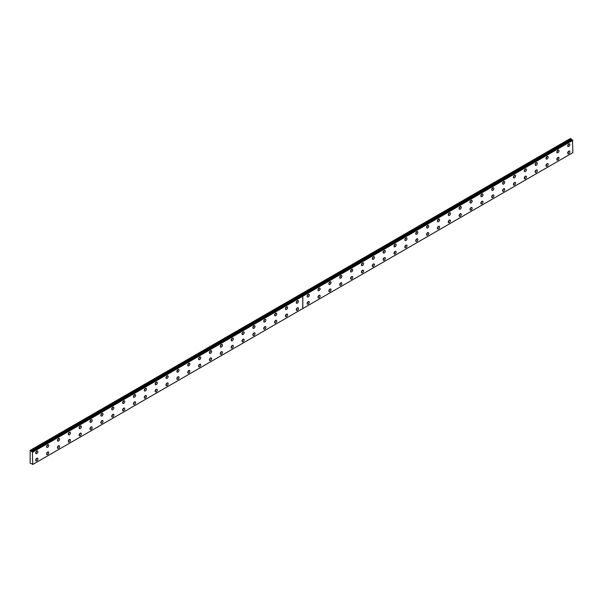 <?xml version="1.0" encoding="UTF-8"?>
<svg xmlns="http://www.w3.org/2000/svg" width="603" height="603" viewBox="0 0 603 603"><rect width="100%" height="100%" fill="white"/><g stroke="black" fill="none" stroke-linecap="round" stroke-linejoin="round"><path stroke-width="0.9" d="M31.786 463.805L32.728 464.476L32.411 451.851L572.533 140.017L31.997 451.896L31.612 451.421L571.704 139.534L31.612 451.421M572.322 140.115L571.734 139.579M405.925 240.491A1.538 0.889 120 0 0 406.935 239.135A1.538 0.889 120 0 0 406.693 237.906A1.538 0.889 120 0 0 405.925 237.981A1.538 0.889 120 0 0 404.922 239.331A1.538 0.889 120 0 0 405.163 240.567A1.538 0.889 120 0 0 405.925 240.491M404.854 239.685A1.538 0.889 120 0 0 405.781 238.079M416.786 234.22A1.538 0.889 120 0 0 417.789 232.864A1.538 0.889 120 0 0 417.555 231.635A1.538 0.889 120 0 0 416.786 231.71A1.538 0.889 120 0 0 415.784 233.067A1.538 0.889 120 0 0 416.017 234.296A1.538 0.889 120 0 0 416.786 234.22M415.708 233.421A1.538 0.889 120 0 0 416.643 231.808M427.64 227.949A1.538 0.889 120 0 0 428.643 226.6A1.538 0.889 120 0 0 428.409 225.371A1.538 0.889 120 0 0 427.64 225.447A1.538 0.889 120 0 0 426.638 226.796A1.538 0.889 120 0 0 426.871 228.024A1.538 0.889 120 0 0 427.64 227.949M426.562 227.15A1.538 0.889 120 0 0 427.497 225.537M438.502 221.685A1.538 0.889 120 0 0 439.504 220.329A1.538 0.889 120 0 0 439.263 219.1A1.538 0.889 120 0 0 438.502 219.175A1.538 0.889 120 0 0 437.492 220.532A1.538 0.889 120 0 0 437.733 221.761A1.538 0.889 120 0 0 438.502 221.685M437.424 220.886A1.538 0.889 120 0 0 438.351 219.273M449.356 215.414A1.538 0.889 120 0 0 450.358 214.065A1.538 0.889 120 0 0 450.124 212.829A1.538 0.889 120 0 0 449.356 212.912A1.538 0.889 120 0 0 448.353 214.261A1.538 0.889 120 0 0 448.587 215.49A1.538 0.889 120 0 0 449.356 215.414M448.278 214.615A1.538 0.889 120 0 0 449.212 213.002M460.21 209.151A1.538 0.889 120 0 0 461.212 207.794A1.538 0.889 120 0 0 460.978 206.565A1.538 0.889 120 0 0 460.21 206.641A1.538 0.889 120 0 0 459.207 207.997A1.538 0.889 120 0 0 459.441 209.226A1.538 0.889 120 0 0 460.21 209.151M459.139 208.344A1.538 0.889 120 0 0 460.066 206.739M471.071 202.879A1.538 0.889 120 0 0 472.074 201.53A1.538 0.889 120 0 0 471.832 200.294A1.538 0.889 120 0 0 471.071 200.369A1.538 0.889 120 0 0 470.069 201.726A1.538 0.889 120 0 0 470.302 202.955A1.538 0.889 120 0 0 471.071 202.879M469.993 202.08A1.538 0.889 120 0 0 470.92 200.467M481.925 196.608A1.538 0.889 120 0 0 482.928 195.259A1.538 0.889 120 0 0 482.694 194.03A1.538 0.889 120 0 0 481.925 194.106A1.538 0.889 120 0 0 480.923 195.455A1.538 0.889 120 0 0 481.156 196.691A1.538 0.889 120 0 0 481.925 196.608M480.847 195.809A1.538 0.889 120 0 0 481.782 194.196M492.779 190.344A1.538 0.889 120 0 0 493.782 188.988A1.538 0.889 120 0 0 493.548 187.759A1.538 0.889 120 0 0 492.779 187.834A1.538 0.889 120 0 0 491.777 189.191A1.538 0.889 120 0 0 492.01 190.42A1.538 0.889 120 0 0 492.779 190.344M491.709 189.546A1.538 0.889 120 0 0 492.636 187.932M503.641 184.073A1.538 0.889 120 0 0 504.643 182.724A1.538 0.889 120 0 0 504.41 181.495A1.538 0.889 120 0 0 503.641 181.571A1.538 0.889 120 0 0 502.638 182.92A1.538 0.889 120 0 0 502.872 184.149A1.538 0.889 120 0 0 503.641 184.073M502.563 183.274A1.538 0.889 120 0 0 503.49 181.661M514.495 177.81A1.538 0.889 120 0 0 515.497 176.453A1.538 0.889 120 0 0 515.264 175.224A1.538 0.889 120 0 0 514.495 175.3A1.538 0.889 120 0 0 513.492 176.656A1.538 0.889 120 0 0 513.726 177.885A1.538 0.889 120 0 0 514.495 177.81M513.417 177.011A1.538 0.889 120 0 0 514.351 175.398M525.349 171.538A1.538 0.889 120 0 0 526.351 170.189A1.538 0.889 120 0 0 526.118 168.953A1.538 0.889 120 0 0 525.349 169.028A1.538 0.889 120 0 0 524.346 170.385A1.538 0.889 120 0 0 524.587 171.614A1.538 0.889 120 0 0 525.349 171.538M524.278 170.739A1.538 0.889 120 0 0 525.205 169.126M536.21 165.275A1.538 0.889 120 0 0 537.213 163.918A1.538 0.889 120 0 0 536.979 162.689A1.538 0.889 120 0 0 536.21 162.765A1.538 0.889 120 0 0 535.208 164.114A1.538 0.889 120 0 0 535.441 165.35A1.538 0.889 120 0 0 536.21 165.275M535.132 164.468A1.538 0.889 120 0 0 536.059 162.863M547.064 159.004A1.538 0.889 120 0 0 548.067 157.647A1.538 0.889 120 0 0 547.833 156.418A1.538 0.889 120 0 0 547.064 156.494A1.538 0.889 120 0 0 546.062 157.85A1.538 0.889 120 0 0 546.295 159.079A1.538 0.889 120 0 0 547.064 159.004M545.986 158.205A1.538 0.889 120 0 0 546.921 156.592M557.926 152.732A1.538 0.889 120 0 0 558.928 151.383A1.538 0.889 120 0 0 558.687 150.155A1.538 0.889 120 0 0 557.926 150.23A1.538 0.889 120 0 0 556.916 151.579A1.538 0.889 120 0 0 557.157 152.808A1.538 0.889 120 0 0 557.926 152.732M556.848 151.933A1.538 0.889 120 0 0 557.775 150.32M568.78 146.469A1.538 0.889 120 0 0 569.782 145.112A1.538 0.889 120 0 0 569.549 143.883A1.538 0.889 120 0 0 568.78 143.959A1.538 0.889 120 0 0 567.777 145.315A1.538 0.889 120 0 0 568.011 146.544A1.538 0.889 120 0 0 568.78 146.469M567.702 145.67A1.538 0.889 120 0 0 568.637 144.057M308.216 304.108A1.538 0.889 120 0 0 309.218 302.759A1.538 0.889 120 0 0 308.985 301.523A1.538 0.889 120 0 0 308.216 301.606A1.538 0.889 120 0 0 307.213 302.955A1.538 0.889 120 0 0 307.447 304.183A1.538 0.889 120 0 0 308.216 304.108M307.138 303.309A1.538 0.889 120 0 0 308.073 301.696M319.077 297.844A1.538 0.889 120 0 0 320.08 296.488A1.538 0.889 120 0 0 319.839 295.259A1.538 0.889 120 0 0 319.077 295.334A1.538 0.889 120 0 0 318.075 296.684A1.538 0.889 120 0 0 318.309 297.92A1.538 0.889 120 0 0 319.077 297.844M318 297.038A1.538 0.889 120 0 0 318.927 295.432M329.931 291.573A1.538 0.889 120 0 0 330.934 290.216A1.538 0.889 120 0 0 330.7 288.988A1.538 0.889 120 0 0 329.931 289.063A1.538 0.889 120 0 0 328.929 290.42A1.538 0.889 120 0 0 329.163 291.648A1.538 0.889 120 0 0 329.931 291.573M328.854 290.774A1.538 0.889 120 0 0 329.788 289.161M340.785 285.302A1.538 0.889 120 0 0 341.788 283.953A1.538 0.889 120 0 0 341.554 282.724A1.538 0.889 120 0 0 340.785 282.799A1.538 0.889 120 0 0 339.783 284.149A1.538 0.889 120 0 0 340.017 285.377A1.538 0.889 120 0 0 340.785 285.302M339.715 284.503A1.538 0.889 120 0 0 340.642 282.89M351.647 279.038A1.538 0.889 120 0 0 352.649 277.681A1.538 0.889 120 0 0 352.416 276.453A1.538 0.889 120 0 0 351.647 276.528A1.538 0.889 120 0 0 350.644 277.885A1.538 0.889 120 0 0 350.878 279.114A1.538 0.889 120 0 0 351.647 279.038M350.569 278.239A1.538 0.889 120 0 0 351.496 276.626M362.501 272.767A1.538 0.889 120 0 0 363.503 271.418A1.538 0.889 120 0 0 363.27 270.189A1.538 0.889 120 0 0 362.501 270.265A1.538 0.889 120 0 0 361.499 271.614A1.538 0.889 120 0 0 361.732 272.842A1.538 0.889 120 0 0 362.501 272.767M361.423 271.968A1.538 0.889 120 0 0 362.358 270.355M373.355 266.503A1.538 0.889 120 0 0 374.357 265.147A1.538 0.889 120 0 0 374.124 263.918A1.538 0.889 120 0 0 373.355 263.993A1.538 0.889 120 0 0 372.353 265.35A1.538 0.889 120 0 0 372.594 266.579A1.538 0.889 120 0 0 373.355 266.503M372.285 265.697A1.538 0.889 120 0 0 373.212 264.091M384.217 260.232A1.538 0.889 120 0 0 385.219 258.883A1.538 0.889 120 0 0 384.985 257.647A1.538 0.889 120 0 0 384.217 257.722A1.538 0.889 120 0 0 383.214 259.079A1.538 0.889 120 0 0 383.448 260.308A1.538 0.889 120 0 0 384.217 260.232M383.139 259.433A1.538 0.889 120 0 0 384.066 257.82M395.071 253.961A1.538 0.889 120 0 0 396.073 252.612A1.538 0.889 120 0 0 395.839 251.383A1.538 0.889 120 0 0 395.071 251.459A1.538 0.889 120 0 0 394.068 252.808A1.538 0.889 120 0 0 394.302 254.044A1.538 0.889 120 0 0 395.071 253.961M393.993 253.162A1.538 0.889 120 0 0 394.927 251.549M405.925 247.697A1.538 0.889 120 0 0 406.935 246.341A1.538 0.889 120 0 0 406.693 245.112A1.538 0.889 120 0 0 405.925 245.187A1.538 0.889 120 0 0 404.922 246.544A1.538 0.889 120 0 0 405.163 247.773A1.538 0.889 120 0 0 405.925 247.697M404.854 246.898A1.538 0.889 120 0 0 405.781 245.285M416.786 241.426A1.538 0.889 120 0 0 417.789 240.077A1.538 0.889 120 0 0 417.555 238.848A1.538 0.889 120 0 0 416.786 238.924A1.538 0.889 120 0 0 415.784 240.273A1.538 0.889 120 0 0 416.017 241.501A1.538 0.889 120 0 0 416.786 241.426M415.708 240.627A1.538 0.889 120 0 0 416.643 239.014M427.64 235.162A1.538 0.889 120 0 0 428.643 233.806A1.538 0.889 120 0 0 428.409 232.577A1.538 0.889 120 0 0 427.64 232.652A1.538 0.889 120 0 0 426.638 234.009A1.538 0.889 120 0 0 426.871 235.238A1.538 0.889 120 0 0 427.64 235.162M426.562 234.363A1.538 0.889 120 0 0 427.497 232.75M438.502 228.891A1.538 0.889 120 0 0 439.504 227.542A1.538 0.889 120 0 0 439.263 226.306A1.538 0.889 120 0 0 438.502 226.389A1.538 0.889 120 0 0 437.492 227.738A1.538 0.889 120 0 0 437.733 228.967A1.538 0.889 120 0 0 438.502 228.891M437.424 228.092A1.538 0.889 120 0 0 438.351 226.479M449.356 222.628A1.538 0.889 120 0 0 450.358 221.271A1.538 0.889 120 0 0 450.124 220.042A1.538 0.889 120 0 0 449.356 220.118A1.538 0.889 120 0 0 448.353 221.467A1.538 0.889 120 0 0 448.587 222.703A1.538 0.889 120 0 0 449.356 222.628M448.278 221.821A1.538 0.889 120 0 0 449.212 220.216M460.21 216.356A1.538 0.889 120 0 0 461.212 215A1.538 0.889 120 0 0 460.978 213.771A1.538 0.889 120 0 0 460.21 213.846A1.538 0.889 120 0 0 459.207 215.203A1.538 0.889 120 0 0 459.441 216.432A1.538 0.889 120 0 0 460.21 216.356M459.139 215.557A1.538 0.889 120 0 0 460.066 213.944M471.071 210.085A1.538 0.889 120 0 0 472.074 208.736A1.538 0.889 120 0 0 471.832 207.507A1.538 0.889 120 0 0 471.071 207.583A1.538 0.889 120 0 0 470.069 208.932A1.538 0.889 120 0 0 470.302 210.161A1.538 0.889 120 0 0 471.071 210.085M469.993 209.286A1.538 0.889 120 0 0 470.92 207.673M481.925 203.822A1.538 0.889 120 0 0 482.928 202.465A1.538 0.889 120 0 0 482.694 201.236A1.538 0.889 120 0 0 481.925 201.312A1.538 0.889 120 0 0 480.923 202.668A1.538 0.889 120 0 0 481.156 203.897A1.538 0.889 120 0 0 481.925 203.822M480.847 203.023A1.538 0.889 120 0 0 481.782 201.41M492.779 197.55A1.538 0.889 120 0 0 493.782 196.201A1.538 0.889 120 0 0 493.548 194.965A1.538 0.889 120 0 0 492.779 195.048A1.538 0.889 120 0 0 491.777 196.397A1.538 0.889 120 0 0 492.01 197.626A1.538 0.889 120 0 0 492.779 197.55M491.709 196.751A1.538 0.889 120 0 0 492.636 195.138M503.641 191.287A1.538 0.889 120 0 0 504.643 189.93A1.538 0.889 120 0 0 504.41 188.701A1.538 0.889 120 0 0 503.641 188.777A1.538 0.889 120 0 0 502.638 190.133A1.538 0.889 120 0 0 502.872 191.362A1.538 0.889 120 0 0 503.641 191.287M502.563 190.48A1.538 0.889 120 0 0 503.49 188.875M514.495 185.015A1.538 0.889 120 0 0 515.497 183.666A1.538 0.889 120 0 0 515.264 182.43A1.538 0.889 120 0 0 514.495 182.505A1.538 0.889 120 0 0 513.492 183.862A1.538 0.889 120 0 0 513.726 185.091A1.538 0.889 120 0 0 514.495 185.015M513.417 184.217A1.538 0.889 120 0 0 514.351 182.603M525.349 178.744A1.538 0.889 120 0 0 526.351 177.395A1.538 0.889 120 0 0 526.118 176.166A1.538 0.889 120 0 0 525.349 176.242A1.538 0.889 120 0 0 524.346 177.591A1.538 0.889 120 0 0 524.587 178.827A1.538 0.889 120 0 0 525.349 178.744M524.278 177.945A1.538 0.889 120 0 0 525.205 176.332M536.21 172.481A1.538 0.889 120 0 0 537.213 171.124A1.538 0.889 120 0 0 536.979 169.895A1.538 0.889 120 0 0 536.21 169.971A1.538 0.889 120 0 0 535.208 171.327A1.538 0.889 120 0 0 535.441 172.556A1.538 0.889 120 0 0 536.21 172.481M535.132 171.682A1.538 0.889 120 0 0 536.059 170.069M547.064 166.209A1.538 0.889 120 0 0 548.067 164.86A1.538 0.889 120 0 0 547.833 163.632A1.538 0.889 120 0 0 547.064 163.707A1.538 0.889 120 0 0 546.062 165.056A1.538 0.889 120 0 0 546.295 166.285A1.538 0.889 120 0 0 547.064 166.209M545.986 165.41A1.538 0.889 120 0 0 546.921 163.797M395.071 246.755A1.538 0.889 120 0 0 396.073 245.406A1.538 0.889 120 0 0 395.839 244.17A1.538 0.889 120 0 0 395.071 244.253A1.538 0.889 120 0 0 394.068 245.602A1.538 0.889 120 0 0 394.302 246.831A1.538 0.889 120 0 0 395.071 246.755M393.993 245.956A1.538 0.889 120 0 0 394.927 244.343M384.217 253.026A1.538 0.889 120 0 0 385.219 251.67A1.538 0.889 120 0 0 384.985 250.441A1.538 0.889 120 0 0 384.217 250.516A1.538 0.889 120 0 0 383.214 251.873A1.538 0.889 120 0 0 383.448 253.102A1.538 0.889 120 0 0 384.217 253.026M383.139 252.227A1.538 0.889 120 0 0 384.066 250.614M373.355 259.29A1.538 0.889 120 0 0 374.357 257.941A1.538 0.889 120 0 0 374.124 256.712A1.538 0.889 120 0 0 373.355 256.788A1.538 0.889 120 0 0 372.353 258.137A1.538 0.889 120 0 0 372.594 259.365A1.538 0.889 120 0 0 373.355 259.29M372.285 258.491A1.538 0.889 120 0 0 373.212 256.878M362.501 265.561A1.538 0.889 120 0 0 363.503 264.204A1.538 0.889 120 0 0 363.27 262.976A1.538 0.889 120 0 0 362.501 263.051A1.538 0.889 120 0 0 361.499 264.408A1.538 0.889 120 0 0 361.732 265.637A1.538 0.889 120 0 0 362.501 265.561M361.423 264.762A1.538 0.889 120 0 0 362.358 263.149M351.647 271.825A1.538 0.889 120 0 0 352.649 270.476A1.538 0.889 120 0 0 352.416 269.247A1.538 0.889 120 0 0 351.647 269.322A1.538 0.889 120 0 0 350.644 270.672A1.538 0.889 120 0 0 350.878 271.908A1.538 0.889 120 0 0 351.647 271.825M350.569 271.026A1.538 0.889 120 0 0 351.496 269.413M340.785 278.096A1.538 0.889 120 0 0 341.788 276.747A1.538 0.889 120 0 0 341.554 275.511A1.538 0.889 120 0 0 340.785 275.586A1.538 0.889 120 0 0 339.783 276.943A1.538 0.889 120 0 0 340.017 278.171A1.538 0.889 120 0 0 340.785 278.096M339.715 277.297A1.538 0.889 120 0 0 340.642 275.684M329.931 284.367A1.538 0.889 120 0 0 330.934 283.011A1.538 0.889 120 0 0 330.7 281.782A1.538 0.889 120 0 0 329.931 281.857A1.538 0.889 120 0 0 328.929 283.214A1.538 0.889 120 0 0 329.163 284.443A1.538 0.889 120 0 0 329.931 284.367M328.854 283.561A1.538 0.889 120 0 0 329.788 281.955M319.077 290.631A1.538 0.889 120 0 0 320.08 289.282A1.538 0.889 120 0 0 319.839 288.053A1.538 0.889 120 0 0 319.077 288.128A1.538 0.889 120 0 0 318.075 289.478A1.538 0.889 120 0 0 318.309 290.706A1.538 0.889 120 0 0 319.077 290.631M318 289.832A1.538 0.889 120 0 0 318.927 288.219M308.216 296.902A1.538 0.889 120 0 0 309.218 295.545A1.538 0.889 120 0 0 308.985 294.317A1.538 0.889 120 0 0 308.216 294.392A1.538 0.889 120 0 0 307.213 295.749A1.538 0.889 120 0 0 307.447 296.978A1.538 0.889 120 0 0 308.216 296.902M307.138 296.103A1.538 0.889 120 0 0 308.073 294.49M557.926 159.946A1.538 0.889 120 0 0 558.928 158.589A1.538 0.889 120 0 0 558.687 157.36A1.538 0.889 120 0 0 557.926 157.436A1.538 0.889 120 0 0 556.916 158.793A1.538 0.889 120 0 0 557.157 160.021A1.538 0.889 120 0 0 557.926 159.946M556.848 159.147A1.538 0.889 120 0 0 557.775 157.534M568.78 153.675A1.538 0.889 120 0 0 569.782 152.325A1.538 0.889 120 0 0 569.549 151.089A1.538 0.889 120 0 0 568.78 151.165A1.538 0.889 120 0 0 567.777 152.521A1.538 0.889 120 0 0 568.011 153.75A1.538 0.889 120 0 0 568.78 153.675M567.702 152.876A1.538 0.889 120 0 0 568.637 151.263M36.798 460.813A1.538 0.889 120 0 0 37.801 459.456A1.538 0.889 120 0 0 37.567 458.227A1.538 0.889 120 0 0 36.798 458.303A1.538 0.889 120 0 0 35.796 459.659A1.538 0.889 120 0 0 36.029 460.888A1.538 0.889 120 0 0 36.798 460.813M35.72 460.014A1.538 0.889 120 0 0 36.655 458.401M47.66 454.541A1.538 0.889 120 0 0 48.662 453.192A1.538 0.889 120 0 0 48.421 451.956A1.538 0.889 120 0 0 47.66 452.039A1.538 0.889 120 0 0 46.657 453.388A1.538 0.889 120 0 0 46.891 454.617A1.538 0.889 120 0 0 47.66 454.541M46.582 453.742A1.538 0.889 120 0 0 47.509 452.129M58.514 448.278A1.538 0.889 120 0 0 59.516 446.921A1.538 0.889 120 0 0 59.282 445.692A1.538 0.889 120 0 0 58.514 445.768A1.538 0.889 120 0 0 57.511 447.117A1.538 0.889 120 0 0 57.745 448.353A1.538 0.889 120 0 0 58.514 448.278M57.436 447.471A1.538 0.889 120 0 0 58.37 445.866M69.368 442.007A1.538 0.889 120 0 0 70.37 440.657A1.538 0.889 120 0 0 70.136 439.421A1.538 0.889 120 0 0 69.368 439.497A1.538 0.889 120 0 0 68.365 440.853A1.538 0.889 120 0 0 68.599 442.082A1.538 0.889 120 0 0 69.368 442.007M68.297 441.208A1.538 0.889 120 0 0 69.224 439.595M80.229 435.735A1.538 0.889 120 0 0 81.232 434.386A1.538 0.889 120 0 0 80.998 433.158A1.538 0.889 120 0 0 80.229 433.233A1.538 0.889 120 0 0 79.227 434.582A1.538 0.889 120 0 0 79.46 435.818A1.538 0.889 120 0 0 80.229 435.735M79.151 434.936A1.538 0.889 120 0 0 80.078 433.323M91.083 429.472A1.538 0.889 120 0 0 92.086 428.115A1.538 0.889 120 0 0 91.852 426.886A1.538 0.889 120 0 0 91.083 426.962A1.538 0.889 120 0 0 90.081 428.318A1.538 0.889 120 0 0 90.314 429.547A1.538 0.889 120 0 0 91.083 429.472M90.005 428.673A1.538 0.889 120 0 0 90.94 427.06M101.937 423.2A1.538 0.889 120 0 0 102.94 421.851A1.538 0.889 120 0 0 102.706 420.623A1.538 0.889 120 0 0 101.937 420.698A1.538 0.889 120 0 0 100.935 422.047A1.538 0.889 120 0 0 101.176 423.276A1.538 0.889 120 0 0 101.937 423.2M100.867 422.401A1.538 0.889 120 0 0 101.794 420.788M112.799 416.937A1.538 0.889 120 0 0 113.801 415.58A1.538 0.889 120 0 0 113.568 414.351A1.538 0.889 120 0 0 112.799 414.427A1.538 0.889 120 0 0 111.796 415.784A1.538 0.889 120 0 0 112.03 417.012A1.538 0.889 120 0 0 112.799 416.937M111.721 416.13A1.538 0.889 120 0 0 112.648 414.525M123.653 410.666A1.538 0.889 120 0 0 124.655 409.316A1.538 0.889 120 0 0 124.422 408.08A1.538 0.889 120 0 0 123.653 408.156A1.538 0.889 120 0 0 122.65 409.512A1.538 0.889 120 0 0 122.884 410.741A1.538 0.889 120 0 0 123.653 410.666M122.575 409.867A1.538 0.889 120 0 0 123.509 408.254M134.507 404.402A1.538 0.889 120 0 0 135.517 403.045A1.538 0.889 120 0 0 135.276 401.817A1.538 0.889 120 0 0 134.507 401.892A1.538 0.889 120 0 0 133.504 403.241A1.538 0.889 120 0 0 133.745 404.477A1.538 0.889 120 0 0 134.507 404.402M133.436 403.595A1.538 0.889 120 0 0 134.363 401.99M145.368 398.131A1.538 0.889 120 0 0 146.371 396.774A1.538 0.889 120 0 0 146.137 395.545A1.538 0.889 120 0 0 145.368 395.621A1.538 0.889 120 0 0 144.366 396.978A1.538 0.889 120 0 0 144.599 398.206A1.538 0.889 120 0 0 145.368 398.131M144.29 397.332A1.538 0.889 120 0 0 145.225 395.719M156.222 391.86A1.538 0.889 120 0 0 157.225 390.51A1.538 0.889 120 0 0 156.991 389.282A1.538 0.889 120 0 0 156.222 389.357A1.538 0.889 120 0 0 155.22 390.706A1.538 0.889 120 0 0 155.453 391.935A1.538 0.889 120 0 0 156.222 391.86M155.144 391.061A1.538 0.889 120 0 0 156.079 389.448M167.084 385.596A1.538 0.889 120 0 0 168.086 384.239A1.538 0.889 120 0 0 167.845 383.011A1.538 0.889 120 0 0 167.084 383.086A1.538 0.889 120 0 0 166.074 384.443A1.538 0.889 120 0 0 166.315 385.671A1.538 0.889 120 0 0 167.084 385.596M166.006 384.797A1.538 0.889 120 0 0 166.933 383.184M177.938 379.325A1.538 0.889 120 0 0 178.94 377.975A1.538 0.889 120 0 0 178.707 376.739A1.538 0.889 120 0 0 177.938 376.822A1.538 0.889 120 0 0 176.935 378.171A1.538 0.889 120 0 0 177.169 379.4A1.538 0.889 120 0 0 177.938 379.325M176.86 378.526A1.538 0.889 120 0 0 177.795 376.913M188.792 373.061A1.538 0.889 120 0 0 189.794 371.704A1.538 0.889 120 0 0 189.561 370.476A1.538 0.889 120 0 0 188.792 370.551A1.538 0.889 120 0 0 187.789 371.9A1.538 0.889 120 0 0 188.023 373.136A1.538 0.889 120 0 0 188.792 373.061M187.721 372.255A1.538 0.889 120 0 0 188.649 370.649M199.653 366.79A1.538 0.889 120 0 0 200.656 365.433A1.538 0.889 120 0 0 200.415 364.204A1.538 0.889 120 0 0 199.653 364.28A1.538 0.889 120 0 0 198.651 365.637A1.538 0.889 120 0 0 198.884 366.865A1.538 0.889 120 0 0 199.653 366.79M198.575 365.991A1.538 0.889 120 0 0 199.503 364.378M210.507 360.519A1.538 0.889 120 0 0 211.51 359.169A1.538 0.889 120 0 0 211.276 357.941A1.538 0.889 120 0 0 210.507 358.016A1.538 0.889 120 0 0 209.505 359.365A1.538 0.889 120 0 0 209.738 360.602A1.538 0.889 120 0 0 210.507 360.519M209.429 359.72A1.538 0.889 120 0 0 210.364 358.107M221.361 354.255A1.538 0.889 120 0 0 222.364 352.898A1.538 0.889 120 0 0 222.13 351.67A1.538 0.889 120 0 0 221.361 351.745A1.538 0.889 120 0 0 220.359 353.102A1.538 0.889 120 0 0 220.592 354.33A1.538 0.889 120 0 0 221.361 354.255M220.291 353.456A1.538 0.889 120 0 0 221.218 351.843M232.223 347.984A1.538 0.889 120 0 0 233.225 346.635A1.538 0.889 120 0 0 232.992 345.406A1.538 0.889 120 0 0 232.223 345.481A1.538 0.889 120 0 0 231.22 346.831A1.538 0.889 120 0 0 231.454 348.059A1.538 0.889 120 0 0 232.223 347.984M231.145 347.185A1.538 0.889 120 0 0 232.072 345.572M243.077 341.72A1.538 0.889 120 0 0 244.079 340.363A1.538 0.889 120 0 0 243.846 339.135A1.538 0.889 120 0 0 243.077 339.21A1.538 0.889 120 0 0 242.074 340.567A1.538 0.889 120 0 0 242.308 341.795A1.538 0.889 120 0 0 243.077 341.72M241.999 340.914A1.538 0.889 120 0 0 242.934 339.308M253.931 335.449A1.538 0.889 120 0 0 254.933 334.1A1.538 0.889 120 0 0 254.7 332.864A1.538 0.889 120 0 0 253.931 332.939A1.538 0.889 120 0 0 252.928 334.296A1.538 0.889 120 0 0 253.17 335.524A1.538 0.889 120 0 0 253.931 335.449M252.861 334.65A1.538 0.889 120 0 0 253.788 333.037M264.792 329.178A1.538 0.889 120 0 0 265.795 327.828A1.538 0.889 120 0 0 265.561 326.6A1.538 0.889 120 0 0 264.792 326.675A1.538 0.889 120 0 0 263.79 328.024A1.538 0.889 120 0 0 264.024 329.261A1.538 0.889 120 0 0 264.792 329.178M263.715 328.379A1.538 0.889 120 0 0 264.642 326.773M275.646 322.914A1.538 0.889 120 0 0 276.649 321.557A1.538 0.889 120 0 0 276.415 320.329A1.538 0.889 120 0 0 275.646 320.404A1.538 0.889 120 0 0 274.644 321.761A1.538 0.889 120 0 0 274.878 322.989A1.538 0.889 120 0 0 275.646 322.914M274.569 322.115A1.538 0.889 120 0 0 275.503 320.502M286.508 316.643A1.538 0.889 120 0 0 287.51 315.294A1.538 0.889 120 0 0 287.269 314.065A1.538 0.889 120 0 0 286.508 314.14A1.538 0.889 120 0 0 285.498 315.49A1.538 0.889 120 0 0 285.739 316.718A1.538 0.889 120 0 0 286.508 316.643M285.43 315.844A1.538 0.889 120 0 0 286.357 314.231M297.362 310.379A1.538 0.889 120 0 0 298.364 309.022A1.538 0.889 120 0 0 298.131 307.794A1.538 0.889 120 0 0 297.362 307.869A1.538 0.889 120 0 0 296.359 309.226A1.538 0.889 120 0 0 296.593 310.455A1.538 0.889 120 0 0 297.362 310.379M296.284 309.58A1.538 0.889 120 0 0 297.219 307.967M297.362 303.166A1.538 0.889 120 0 0 298.364 301.817A1.538 0.889 120 0 0 298.131 300.588A1.538 0.889 120 0 0 297.362 300.663A1.538 0.889 120 0 0 296.359 302.013A1.538 0.889 120 0 0 296.593 303.241A1.538 0.889 120 0 0 297.362 303.166M296.284 302.367A1.538 0.889 120 0 0 297.219 300.754M286.508 309.437A1.538 0.889 120 0 0 287.51 308.08A1.538 0.889 120 0 0 287.269 306.852A1.538 0.889 120 0 0 286.508 306.927A1.538 0.889 120 0 0 285.498 308.284A1.538 0.889 120 0 0 285.739 309.512A1.538 0.889 120 0 0 286.508 309.437M285.43 308.638A1.538 0.889 120 0 0 286.357 307.025M275.646 315.708A1.538 0.889 120 0 0 276.649 314.351A1.538 0.889 120 0 0 276.415 313.123A1.538 0.889 120 0 0 275.646 313.198A1.538 0.889 120 0 0 274.644 314.547A1.538 0.889 120 0 0 274.878 315.784A1.538 0.889 120 0 0 275.646 315.708M274.569 314.902A1.538 0.889 120 0 0 275.503 313.296M264.792 321.972A1.538 0.889 120 0 0 265.795 320.623A1.538 0.889 120 0 0 265.561 319.386A1.538 0.889 120 0 0 264.792 319.469A1.538 0.889 120 0 0 263.79 320.819A1.538 0.889 120 0 0 264.024 322.047A1.538 0.889 120 0 0 264.792 321.972M263.715 321.173A1.538 0.889 120 0 0 264.642 319.56M253.931 328.243A1.538 0.889 120 0 0 254.933 326.886A1.538 0.889 120 0 0 254.7 325.658A1.538 0.889 120 0 0 253.931 325.733A1.538 0.889 120 0 0 252.928 327.09A1.538 0.889 120 0 0 253.17 328.318A1.538 0.889 120 0 0 253.931 328.243M252.861 327.444A1.538 0.889 120 0 0 253.788 325.831M243.077 334.507A1.538 0.889 120 0 0 244.079 333.158A1.538 0.889 120 0 0 243.846 331.929A1.538 0.889 120 0 0 243.077 332.004A1.538 0.889 120 0 0 242.074 333.353A1.538 0.889 120 0 0 242.308 334.582A1.538 0.889 120 0 0 243.077 334.507M241.999 333.708A1.538 0.889 120 0 0 242.934 332.095M232.223 340.778A1.538 0.889 120 0 0 233.225 339.421A1.538 0.889 120 0 0 232.992 338.193A1.538 0.889 120 0 0 232.223 338.268A1.538 0.889 120 0 0 231.22 339.625A1.538 0.889 120 0 0 231.454 340.853A1.538 0.889 120 0 0 232.223 340.778M231.145 339.979A1.538 0.889 120 0 0 232.072 338.366M221.361 347.042A1.538 0.889 120 0 0 222.364 345.692A1.538 0.889 120 0 0 222.13 344.464A1.538 0.889 120 0 0 221.361 344.539A1.538 0.889 120 0 0 220.359 345.888A1.538 0.889 120 0 0 220.592 347.124A1.538 0.889 120 0 0 221.361 347.042M220.291 346.243A1.538 0.889 120 0 0 221.218 344.637M210.507 353.313A1.538 0.889 120 0 0 211.51 351.964A1.538 0.889 120 0 0 211.276 350.727A1.538 0.889 120 0 0 210.507 350.803A1.538 0.889 120 0 0 209.505 352.16A1.538 0.889 120 0 0 209.738 353.388A1.538 0.889 120 0 0 210.507 353.313M209.429 352.514A1.538 0.889 120 0 0 210.364 350.901M199.653 359.584A1.538 0.889 120 0 0 200.656 358.227A1.538 0.889 120 0 0 200.415 356.999A1.538 0.889 120 0 0 199.653 357.074A1.538 0.889 120 0 0 198.651 358.431A1.538 0.889 120 0 0 198.884 359.659A1.538 0.889 120 0 0 199.653 359.584M198.575 358.777A1.538 0.889 120 0 0 199.503 357.172M188.792 365.848A1.538 0.889 120 0 0 189.794 364.498A1.538 0.889 120 0 0 189.561 363.27A1.538 0.889 120 0 0 188.792 363.345A1.538 0.889 120 0 0 187.789 364.694A1.538 0.889 120 0 0 188.023 365.923A1.538 0.889 120 0 0 188.792 365.848M187.721 365.049A1.538 0.889 120 0 0 188.649 363.436M177.938 372.119A1.538 0.889 120 0 0 178.94 370.762A1.538 0.889 120 0 0 178.707 369.533A1.538 0.889 120 0 0 177.938 369.609A1.538 0.889 120 0 0 176.935 370.966A1.538 0.889 120 0 0 177.169 372.194A1.538 0.889 120 0 0 177.938 372.119M176.86 371.32A1.538 0.889 120 0 0 177.795 369.707M167.084 378.382A1.538 0.889 120 0 0 168.086 377.033A1.538 0.889 120 0 0 167.845 375.805A1.538 0.889 120 0 0 167.084 375.88A1.538 0.889 120 0 0 166.074 377.229A1.538 0.889 120 0 0 166.315 378.465A1.538 0.889 120 0 0 167.084 378.382M166.006 377.584A1.538 0.889 120 0 0 166.933 375.971M156.222 384.654A1.538 0.889 120 0 0 157.225 383.304A1.538 0.889 120 0 0 156.991 382.068A1.538 0.889 120 0 0 156.222 382.144A1.538 0.889 120 0 0 155.22 383.5A1.538 0.889 120 0 0 155.453 384.729A1.538 0.889 120 0 0 156.222 384.654M155.144 383.855A1.538 0.889 120 0 0 156.079 382.242M145.368 390.925A1.538 0.889 120 0 0 146.371 389.568A1.538 0.889 120 0 0 146.137 388.34A1.538 0.889 120 0 0 145.368 388.415A1.538 0.889 120 0 0 144.366 389.764A1.538 0.889 120 0 0 144.599 391A1.538 0.889 120 0 0 145.368 390.925M144.29 390.118A1.538 0.889 120 0 0 145.225 388.513M134.507 397.189A1.538 0.889 120 0 0 135.517 395.839A1.538 0.889 120 0 0 135.276 394.603A1.538 0.889 120 0 0 134.507 394.686A1.538 0.889 120 0 0 133.504 396.035A1.538 0.889 120 0 0 133.745 397.264A1.538 0.889 120 0 0 134.507 397.189M133.436 396.39A1.538 0.889 120 0 0 134.363 394.777M123.653 403.46A1.538 0.889 120 0 0 124.655 402.103A1.538 0.889 120 0 0 124.422 400.874A1.538 0.889 120 0 0 123.653 400.95A1.538 0.889 120 0 0 122.65 402.307A1.538 0.889 120 0 0 122.884 403.535A1.538 0.889 120 0 0 123.653 403.46M122.575 402.661A1.538 0.889 120 0 0 123.509 401.048M112.799 409.723A1.538 0.889 120 0 0 113.801 408.374A1.538 0.889 120 0 0 113.568 407.146A1.538 0.889 120 0 0 112.799 407.221A1.538 0.889 120 0 0 111.796 408.57A1.538 0.889 120 0 0 112.03 409.799A1.538 0.889 120 0 0 112.799 409.723M111.721 408.924A1.538 0.889 120 0 0 112.648 407.311M101.937 415.995A1.538 0.889 120 0 0 102.94 414.638A1.538 0.889 120 0 0 102.706 413.409A1.538 0.889 120 0 0 101.937 413.485A1.538 0.889 120 0 0 100.935 414.841A1.538 0.889 120 0 0 101.176 416.07A1.538 0.889 120 0 0 101.937 415.995M100.867 415.196A1.538 0.889 120 0 0 101.794 413.583M91.083 422.266A1.538 0.889 120 0 0 92.086 420.909A1.538 0.889 120 0 0 91.852 419.68A1.538 0.889 120 0 0 91.083 419.756A1.538 0.889 120 0 0 90.081 421.105A1.538 0.889 120 0 0 90.314 422.341A1.538 0.889 120 0 0 91.083 422.266M90.005 421.459A1.538 0.889 120 0 0 90.94 419.854M80.229 428.529A1.538 0.889 120 0 0 81.232 427.18A1.538 0.889 120 0 0 80.998 425.944A1.538 0.889 120 0 0 80.229 426.02A1.538 0.889 120 0 0 79.227 427.376A1.538 0.889 120 0 0 79.46 428.605A1.538 0.889 120 0 0 80.229 428.529M79.151 427.731A1.538 0.889 120 0 0 80.078 426.117M69.368 434.801A1.538 0.889 120 0 0 70.37 433.444A1.538 0.889 120 0 0 70.136 432.215A1.538 0.889 120 0 0 69.368 432.291A1.538 0.889 120 0 0 68.365 433.647A1.538 0.889 120 0 0 68.599 434.876A1.538 0.889 120 0 0 69.368 434.801M68.297 433.994A1.538 0.889 120 0 0 69.224 432.389M58.514 441.064A1.538 0.889 120 0 0 59.516 439.715A1.538 0.889 120 0 0 59.282 438.487A1.538 0.889 120 0 0 58.514 438.562A1.538 0.889 120 0 0 57.511 439.911A1.538 0.889 120 0 0 57.745 441.14A1.538 0.889 120 0 0 58.514 441.064M57.436 440.265A1.538 0.889 120 0 0 58.37 438.652M47.66 447.336A1.538 0.889 120 0 0 48.662 445.979A1.538 0.889 120 0 0 48.421 444.75A1.538 0.889 120 0 0 47.66 444.826A1.538 0.889 120 0 0 46.657 446.182A1.538 0.889 120 0 0 46.891 447.411A1.538 0.889 120 0 0 47.66 447.336M46.582 446.537A1.538 0.889 120 0 0 47.509 444.924M36.798 453.599A1.538 0.889 120 0 0 37.801 452.25A1.538 0.889 120 0 0 37.567 451.021A1.538 0.889 120 0 0 36.798 451.097A1.538 0.889 120 0 0 35.796 452.446A1.538 0.889 120 0 0 36.029 453.682A1.538 0.889 120 0 0 36.798 453.599M35.72 452.8A1.538 0.889 120 0 0 36.655 451.187M31.582 451.376L30.15 450.388L30.15 463.24L31.793 463.805M571.116 138.886L301.078 294.784L300.377 294.377L570.408 138.479L571.704 139.534M572.503 140.009L32.411 451.851M572.533 140.017L572.85 152.642L302.819 308.548L302.819 296.194L572.85 140.295M300.377 294.377L30.286 450.313M32.728 452.129L302.759 296.224L302.759 308.578L32.728 464.476M300.317 294.407L301.025 294.814L30.994 450.72M32.645 451.986L572.767 140.152M571.388 139.353L31.266 451.187"/></g></svg>
